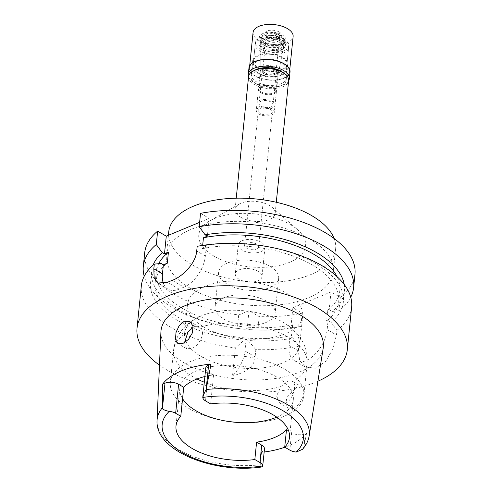<?xml version="1.0" encoding="UTF-8"?>
<svg xmlns="http://www.w3.org/2000/svg" width="492" height="492" viewBox="0 0 492 492"><rect width="100%" height="100%" fill="white"/><g stroke="black" fill="none" stroke-linecap="round" stroke-linejoin="round"><path stroke-width="0.37" stroke-dasharray="2.46 1.84" d="M182.569 398.68A57.035 28.259 5.8 0 1 179.832 388.243A57.035 28.259 5.8 0 1 216.382 365.95A57.035 28.259 5.8 0 1 277.088 377.216A57.035 28.259 5.8 0 1 293.318 399.775A57.035 28.259 5.8 0 1 276.756 417.136M264.167 452.019A77.213 38.259 5.8 0 1 260.299 452.468L261.615 451.927A9.662 4.785 -174.2 0 0 264.481 448.956M286.479 429.756L291.608 432.751A9.662 4.785 -174.2 0 0 305.224 433.846L306.541 433.304A77.213 38.259 5.8 0 1 284.825 447.216M306.541 433.304L303.896 446.921L302.445 449.344M261.615 451.927L260.28 464.799L260.299 452.468M160.927 331.842A81.58 40.418 -174.2 0 0 184.229 362.955A81.58 40.418 -174.2 0 0 269.967 379.184A81.58 40.418 -174.2 0 0 323.183 348.324M293.896 408.311L288.49 408.206L285.803 403.914L286.854 397.444L296.983 387.081L301.879 386.884L303.81 390.759L302.764 397.296L299.154 404.037L293.896 408.311M205.73 368.077A9.662 4.785 -174.2 0 0 208.479 371.897L213.608 374.892A57.035 28.259 -174.2 0 0 204.869 376.534M213.608 374.892L210.662 403.889M243.288 422.689A67.103 33.247 -174.2 0 0 244.1 422.714A67.103 33.247 -174.2 0 0 303.841 395.771A67.103 33.247 -174.2 0 0 284.745 369.234A67.103 33.247 -174.2 0 0 213.331 355.974A67.103 33.247 -174.2 0 0 170.33 382.204A67.103 33.247 -174.2 0 0 189.426 408.741A67.103 33.247 -174.2 0 0 223.436 420.611A67.103 33.247 -174.2 0 0 224.235 420.758M193.19 327.174L193.891 326.854C196.123 325.944 198.073 326.079 199.752 327.254A67.103 33.247 5.8 0 1 288.011 337.112A67.103 33.247 5.8 0 1 307.106 363.649A67.103 33.247 5.8 0 1 292.758 381.589C291.43 380.617 289.628 380.574 287.359 381.46L280.944 386.484L276.59 395.955L279.727 403.089L285.28 403.28C292.925 400.402 297.285 384.313 292.758 381.589L301.879 386.884M186.013 341.676A57.871 28.671 -174.2 0 0 201.019 356.411A57.871 28.671 -174.2 0 0 262.617 367.838A57.871 28.671 -174.2 0 0 299.702 345.218A57.871 28.671 -174.2 0 0 287.494 325.077A57.871 28.671 -174.2 0 0 283.232 322.328A57.871 28.671 -174.2 0 0 200.564 316.245A57.871 28.671 -174.2 0 0 184.549 333.521A57.871 28.671 -174.2 0 0 185.041 339.031M189.857 321.442L199.752 327.254C206.529 331.3 199.586 345.888 191.554 348.521L186.622 348.693L184.488 342.703M286.209 293.048A57.871 28.671 5.8 0 1 302.678 315.932A57.871 28.671 5.8 0 1 265.594 338.558A57.871 28.671 5.8 0 1 203.995 327.125A57.871 28.671 5.8 0 1 187.526 304.234A57.871 28.671 5.8 0 1 224.61 281.615A57.871 28.671 5.8 0 1 286.209 293.048M266.547 301.196A30.197 14.963 -174.2 0 0 234.413 295.231A30.197 14.963 -174.2 0 0 215.059 307.033A30.197 14.963 -174.2 0 0 223.657 318.976A30.197 14.963 -174.2 0 0 255.791 324.941A30.197 14.963 -174.2 0 0 275.145 313.133A30.197 14.963 -174.2 0 0 266.547 301.196M227.187 284.185A30.197 14.963 5.8 0 1 218.596 272.242A30.197 14.963 5.8 0 1 237.943 260.44A30.197 14.963 5.8 0 1 270.083 266.4A30.197 14.963 5.8 0 1 278.675 278.343A30.197 14.963 5.8 0 1 259.327 290.151A30.197 14.963 5.8 0 1 227.187 284.185M258.165 271.344A13.419 6.648 -174.2 0 0 243.884 268.693A13.419 6.648 -174.2 0 0 235.287 273.939A13.419 6.648 -174.2 0 0 239.106 279.247A13.419 6.648 -174.2 0 0 253.386 281.898A13.419 6.648 -174.2 0 0 261.99 276.652A13.419 6.648 -174.2 0 0 258.165 271.344M242.064 250.108A13.419 6.648 5.8 0 1 238.245 244.801A13.419 6.648 5.8 0 1 246.843 239.555A13.419 6.648 5.8 0 1 261.129 242.205A13.419 6.648 5.8 0 1 264.948 247.513A13.419 6.648 5.8 0 1 256.344 252.759A13.419 6.648 5.8 0 1 242.064 250.108M256.603 244.081A7.048 3.493 -174.2 0 0 249.1 242.691A7.048 3.493 -174.2 0 0 244.585 245.44A7.048 3.493 -174.2 0 0 246.59 248.226A7.048 3.493 -174.2 0 0 254.087 249.622A7.048 3.493 -174.2 0 0 258.608 246.867A7.048 3.493 -174.2 0 0 256.603 244.081M260.286 113.412A7.048 3.493 5.8 0 1 258.282 110.626A7.048 3.493 5.8 0 1 262.796 107.871A7.048 3.493 5.8 0 1 270.293 109.261A7.048 3.493 5.8 0 1 272.297 112.047A7.048 3.493 5.8 0 1 267.783 114.802A7.048 3.493 5.8 0 1 260.286 113.412M271.725 108.67A9.059 4.489 -174.2 0 0 262.082 106.881A9.059 4.489 -174.2 0 0 256.277 110.423A9.059 4.489 -174.2 0 0 258.853 114.003A9.059 4.489 -174.2 0 0 268.497 115.792A9.059 4.489 -174.2 0 0 274.302 112.25A9.059 4.489 -174.2 0 0 271.725 108.67M262.789 75.282A9.059 4.489 5.8 0 1 260.2 71.918A9.059 4.489 5.8 0 1 260.213 71.697A9.059 4.489 5.8 0 1 266.018 68.154A9.059 4.489 5.8 0 1 275.655 69.944A9.059 4.489 5.8 0 1 278.238 73.529A9.059 4.489 5.8 0 1 278.201 73.751A9.059 4.489 5.8 0 1 272.217 77.09A9.059 4.489 5.8 0 1 262.789 75.282M280.255 42.644A11.74 5.818 5.8 0 1 283.552 47.576A11.74 5.818 5.8 0 1 275.797 51.906A11.74 5.818 5.8 0 1 263.577 49.557A11.74 5.818 5.8 0 1 260.219 45.203A11.74 5.818 5.8 0 1 267.488 40.356A11.74 5.818 5.8 0 1 280.255 42.644M283.829 41.162A16.777 8.309 -174.2 0 0 265.975 37.847A16.777 8.309 -174.2 0 0 255.225 44.403A16.777 8.309 -174.2 0 0 260.004 51.039A16.777 8.309 -174.2 0 0 277.857 54.354A16.777 8.309 -174.2 0 0 288.607 47.798A16.777 8.309 -174.2 0 0 283.829 41.162M257.796 72.785A16.777 8.309 5.8 0 1 253.017 66.149A16.777 8.309 5.8 0 1 263.767 59.594A16.777 8.309 5.8 0 1 281.621 62.908A16.777 8.309 5.8 0 1 286.399 69.538A16.777 8.309 5.8 0 1 275.649 76.1A16.777 8.309 5.8 0 1 257.796 72.785M282.217 62.662A17.614 8.727 -174.2 0 0 263.472 59.181A17.614 8.727 -174.2 0 0 252.187 66.063A17.614 8.727 -174.2 0 0 257.199 73.031A17.614 8.727 -174.2 0 0 275.944 76.512A17.614 8.727 -174.2 0 0 287.23 69.624A17.614 8.727 -174.2 0 0 282.217 62.662M256.104 83.757A17.614 8.727 5.8 0 1 251.092 76.795A17.614 8.727 5.8 0 1 262.384 69.907A17.614 8.727 5.8 0 1 281.129 73.388A17.614 8.727 5.8 0 1 286.141 80.356A17.614 8.727 5.8 0 1 274.856 87.238A17.614 8.727 5.8 0 1 256.104 83.757M248.589 76.537A20.129 9.975 -174.2 0 0 254.321 84.501A20.129 9.975 -174.2 0 0 275.748 88.474A20.129 9.975 -174.2 0 0 288.644 80.608M240.834 217.292A20.129 9.975 5.8 0 1 235.102 209.328A20.129 9.975 5.8 0 1 239.253 204.032A20.129 9.975 5.8 0 1 269.425 205.435A20.129 9.975 5.8 0 1 272.156 207.372A20.129 9.975 5.8 0 1 275.157 213.399A20.129 9.975 5.8 0 1 262.254 221.265A20.129 9.975 5.8 0 1 240.834 217.292M290.311 224.549A53.677 26.599 5.8 0 1 297.586 229.721A53.677 26.599 5.8 0 1 285.255 263.866A53.677 26.599 5.8 0 1 214.057 256.16A53.677 26.599 5.8 0 1 209.85 220.81A53.677 26.599 5.8 0 1 290.311 224.549M168.738 231.88A83.874 41.556 -174.2 0 0 192.612 265.053A83.874 41.556 -174.2 0 0 281.879 281.621A83.874 41.556 -174.2 0 0 335.63 248.829A83.874 41.556 -174.2 0 0 334.148 238.522M190.256 288.244A83.874 41.556 5.8 0 1 166.382 255.077A83.874 41.556 5.8 0 1 220.133 222.286A83.874 41.556 5.8 0 1 309.4 238.854A83.874 41.556 5.8 0 1 333.275 272.027A83.874 41.556 5.8 0 1 279.524 304.812A83.874 41.556 5.8 0 1 190.256 288.244M354.972 274.228A105.682 52.361 -174.2 0 1 340.286 297.359L330.987 291.928L292.863 307.728L302.156 313.164A105.682 52.361 -174.2 0 1 259.198 316.62L249.032 310.686L238.7 314.972A105.682 52.361 -174.2 0 1 174.765 294.665A105.682 52.361 -174.2 0 1 144.685 252.87M200.539 213.337L209.18 218.38L199.623 222.341M249.032 310.686L247.23 328.447L245.188 329.296L237.341 328.373L238.7 314.972M237.341 328.373A105.682 52.361 5.8 0 1 226.966 326.762A105.682 52.361 5.8 0 1 173.405 308.072A105.682 52.361 5.8 0 1 144.205 276.258M209.18 218.38L207.372 236.142M172.249 280.348L183.928 287.174A26.839 15.781 120.3 0 0 205.348 256.074L206.271 247.015L202.335 248.644L202.667 245.391M183.928 287.174L179.162 289.148A26.839 15.781 120.3 0 1 167.981 289.13A26.839 15.781 120.3 0 1 163.516 283.656M350.741 297.236A105.682 52.361 5.8 0 1 338.92 310.76L340.286 297.359M330.987 291.928L329.185 309.683L332.155 311.418L338.92 310.76M289.032 345.421L298.33 350.851L299.677 360.452L305.372 367.014L294.554 360.691A26.839 15.781 -59.7 0 1 289.032 345.421L289.954 336.362L291.504 335.716L292.611 324.843L291.055 325.489L294.031 327.223A96.949 48.038 5.8 0 1 258.159 330.04A96.949 48.038 5.8 0 1 249.241 329.622L247.23 328.447M294.554 360.691A26.839 15.781 -59.7 0 0 305.741 360.716A26.839 15.781 -59.7 0 0 327.162 329.615L328.078 320.556L326.528 321.202L327.629 310.329A92.262 45.713 -174.2 0 0 339.812 290.631A92.262 45.713 -174.2 0 0 337.008 276.633M329.185 309.683L327.629 310.329M292.863 307.728L291.055 325.489M158.688 263.7A92.262 45.713 -174.2 0 0 156.235 271.984A92.262 45.713 -174.2 0 0 182.495 308.472A92.262 45.713 -174.2 0 0 292.611 324.843M245.188 329.296A96.949 48.038 5.8 0 1 228.294 327.008A96.949 48.038 5.8 0 1 179.162 309.855A96.949 48.038 5.8 0 1 153.129 265.102M291.504 335.716A92.262 45.713 5.8 0 1 181.388 319.345A92.262 45.713 5.8 0 1 155.128 282.857A92.262 45.713 5.8 0 1 167.311 263.165M246.129 339.32L244.081 340.163L235.354 347.955L232.519 375.857A26.839 15.781 -59.7 0 0 244.942 350.956L246.129 339.32L248.14 340.495A96.949 48.038 -174.2 0 0 292.925 338.096L289.954 336.362M161.13 263.478A96.949 48.038 -174.2 0 0 178.061 320.729A96.949 48.038 -174.2 0 0 244.081 340.163M141.339 285.858A105.682 52.361 -174.2 0 0 171.413 327.654A105.682 52.361 -174.2 0 0 235.354 347.955M317.912 381.232A105.682 52.361 5.8 0 1 167.108 370.052A105.682 52.361 5.8 0 1 159.476 365.138M206.271 247.015L204.02 245.699L197.187 246.32M328.078 320.556L331.054 322.291A96.949 48.038 -174.2 0 0 315.784 263.638A96.949 48.038 -174.2 0 0 266.646 246.486M236.781 243.454A96.949 48.038 -174.2 0 0 204.02 245.699M202.335 248.644A92.262 45.713 5.8 0 1 312.451 265.016A92.262 45.713 5.8 0 1 338.711 301.504A92.262 45.713 5.8 0 1 326.528 321.202M331.054 322.291L336.934 330.341L336.454 335.046L327.162 329.615M305.372 367.014L315.513 368.225L325.569 361.503L333.035 348.846L336.454 335.046M298.33 350.851L298.804 346.147A105.682 52.361 -174.2 0 1 255.846 349.609L255.108 356.891C254.727 365.87 247.199 372.192 232.519 375.857M336.934 330.341A105.682 52.361 -174.2 0 0 351.62 307.217M298.804 346.147L292.925 338.096M255.846 349.609L248.14 340.495M344.246 284.517A96.949 48.038 5.8 0 1 332.155 311.418M294.031 327.223L300.797 326.565L302.156 313.164M300.797 326.565A105.682 52.361 5.8 0 1 259.518 330.071A105.682 52.361 5.8 0 1 257.833 330.027L249.241 329.622M259.198 316.62L257.833 330.027M262.261 466.914L260.28 464.799M274.419 68.671A7.048 3.493 5.8 0 1 276.424 71.457A7.048 3.493 5.8 0 1 271.91 74.212A7.048 3.493 5.8 0 1 264.407 72.822A7.048 3.493 5.8 0 1 262.402 70.03A7.048 3.493 5.8 0 1 266.916 67.281A7.048 3.493 5.8 0 1 274.419 68.671M261.024 106.161A7.048 3.493 -174.2 0 0 268.521 107.551A7.048 3.493 -174.2 0 0 273.035 104.802A7.048 3.493 -174.2 0 0 271.03 102.01A7.048 3.493 -174.2 0 0 263.534 100.62A7.048 3.493 -174.2 0 0 259.02 103.375A7.048 3.493 -174.2 0 0 261.024 106.161M272.457 101.42A9.059 4.489 5.8 0 1 275.04 105.005A9.059 4.489 5.8 0 1 269.235 108.541A9.059 4.489 5.8 0 1 259.591 106.752A9.059 4.489 5.8 0 1 257.015 103.172A9.059 4.489 5.8 0 1 262.82 99.63A9.059 4.489 5.8 0 1 272.457 101.42M261.006 92.84A9.059 4.489 -174.2 0 0 270.649 94.63A9.059 4.489 -174.2 0 0 276.455 91.088A9.059 4.489 -174.2 0 0 275.102 88.375A9.059 4.489 -174.2 0 0 273.872 87.502A9.059 4.489 -174.2 0 0 260.299 86.869A9.059 4.489 -174.2 0 0 258.429 89.255A9.059 4.489 -174.2 0 0 261.006 92.84M261.541 92.059A8.389 4.157 5.8 0 1 259.155 88.745A8.389 4.157 5.8 0 1 260.883 86.537A8.389 4.157 5.8 0 1 273.454 87.121A8.389 4.157 5.8 0 1 274.591 87.927A8.389 4.157 5.8 0 1 275.846 90.436A8.389 4.157 5.8 0 1 270.471 93.72A8.389 4.157 5.8 0 1 261.541 92.059M263.429 73.505A8.389 4.157 -174.2 0 0 276 74.089A8.389 4.157 -174.2 0 0 277.728 71.881A8.389 4.157 -174.2 0 0 275.342 68.566A8.389 4.157 -174.2 0 0 266.412 66.906A8.389 4.157 -174.2 0 0 261.037 70.19A8.389 4.157 -174.2 0 0 262.291 72.699A8.389 4.157 -174.2 0 0 263.429 73.505M278.681 71.414A9.299 4.606 5.8 0 0 276.067 67.509A9.299 4.606 -174.2 0 0 265.957 65.7A9.299 4.606 -174.2 0 0 260.2 69.538A9.299 4.606 -174.2 0 0 261.603 72.09A9.299 4.606 -174.2 0 0 262.857 72.988A9.299 4.606 5.8 0 0 276.793 73.634A9.299 4.606 5.8 0 0 278.681 71.414L283.878 45.984A11.906 5.898 5.8 0 1 276.018 50.375A11.906 5.898 5.8 0 1 263.626 47.995A11.906 5.898 -174.2 0 1 260.219 43.579A11.906 5.898 -174.2 0 1 270.834 38.505A11.906 5.898 -174.2 0 1 274.505 38.874A11.906 5.898 -174.2 0 1 280.538 40.984A11.906 5.898 5.8 0 1 283.878 45.984M264.259 47.33A11.07 5.486 5.8 0 1 261.111 42.952A11.07 5.486 5.8 0 1 270.963 38.505A11.07 5.486 5.8 0 1 274.376 38.856A11.07 5.486 5.8 0 1 279.985 40.811A11.07 5.486 5.8 0 1 283.14 45.19A11.07 5.486 5.8 0 1 276.043 49.52A11.07 5.486 5.8 0 1 264.259 47.33M264.438 45.59A11.07 5.486 -174.2 0 0 281.03 46.365A11.07 5.486 -174.2 0 0 283.312 43.45A11.07 5.486 -174.2 0 0 280.163 39.071A11.07 5.486 -174.2 0 0 268.38 36.888A11.07 5.486 -174.2 0 0 261.283 41.211A11.07 5.486 -174.2 0 0 262.937 44.526A11.07 5.486 -174.2 0 0 264.438 45.59M263.601 44.827A12.411 6.15 5.8 0 1 261.916 43.634A12.411 6.15 5.8 0 1 260.065 39.92A12.411 6.15 5.8 0 1 268.023 35.067A12.411 6.15 5.8 0 1 281.233 37.515A12.411 6.15 5.8 0 1 284.77 42.429A12.411 6.15 5.8 0 1 282.205 45.694A12.411 6.15 5.8 0 1 263.601 44.827M263.718 43.665A12.411 6.15 -174.2 0 0 276.928 46.119A12.411 6.15 -174.2 0 0 284.886 41.266A12.411 6.15 -174.2 0 0 283.035 37.552A12.411 6.15 -174.2 0 0 281.35 36.359A12.411 6.15 -174.2 0 0 262.746 35.492A12.411 6.15 -174.2 0 0 260.182 38.757A12.411 6.15 -174.2 0 0 263.718 43.665M280.514 35.59A11.07 5.486 -174.2 0 0 263.921 34.821A11.07 5.486 -174.2 0 0 264.788 42.115A11.07 5.486 -174.2 0 0 279.474 43.702A11.07 5.486 -174.2 0 0 282.014 36.66A11.07 5.486 -174.2 0 0 280.514 35.59M277.42 36.875A6.71 3.327 5.8 0 1 279.327 39.532A6.71 3.327 5.8 0 1 275.028 42.152A6.71 3.327 5.8 0 1 267.888 40.83A6.71 3.327 5.8 0 1 265.975 38.173A6.71 3.327 5.8 0 1 270.274 35.553A6.71 3.327 5.8 0 1 277.42 36.875M264.647 72.718A6.71 3.327 -174.2 0 0 271.787 74.046A6.71 3.327 -174.2 0 0 276.086 71.426A6.71 3.327 -174.2 0 0 274.179 68.769A6.71 3.327 -174.2 0 0 267.039 67.441A6.71 3.327 -174.2 0 0 262.74 70.067A6.71 3.327 -174.2 0 0 264.647 72.718M282.746 57.441A17.614 8.727 5.8 0 1 287.758 64.409A17.614 8.727 5.8 0 1 276.473 71.291A17.614 8.727 5.8 0 1 257.728 67.81A17.614 8.727 5.8 0 1 252.716 60.848A17.614 8.727 5.8 0 1 264.001 53.96A17.614 8.727 5.8 0 1 282.746 57.441M254.524 70.374A17.614 8.727 -174.2 0 0 251.301 74.766A17.614 8.727 -174.2 0 0 256.314 81.727A17.614 8.727 -174.2 0 0 275.059 85.208A17.614 8.727 -174.2 0 0 286.35 78.326A17.614 8.727 -174.2 0 0 284.068 73.376M288.626 80.811A20.633 10.221 5.8 0 1 254.167 82.619A20.633 10.221 5.8 0 1 248.571 76.74M248.977 67.791A20.633 10.221 -174.2 0 0 254.844 75.953A20.633 10.221 -174.2 0 0 276.805 80.024A20.633 10.221 -174.2 0 0 290.028 71.961M283.798 63.948A20.129 9.975 5.8 0 1 289.53 71.912A20.129 9.975 5.8 0 1 276.627 79.778A20.129 9.975 5.8 0 1 255.207 75.805A20.129 9.975 5.8 0 1 249.475 67.841A20.129 9.975 5.8 0 1 262.377 59.975A20.129 9.975 5.8 0 1 283.798 63.948M253.066 32.472A20.129 9.975 -174.2 0 0 258.798 40.43A20.129 9.975 -174.2 0 0 280.219 44.409A20.129 9.975 -174.2 0 0 293.121 36.537M279.173 31.986A8.555 4.237 5.8 0 1 279.843 37.62A8.555 4.237 5.8 0 1 267.021 37.023A8.555 4.237 5.8 0 1 265.858 36.199A8.555 4.237 5.8 0 1 267.82 30.756A8.555 4.237 5.8 0 1 279.173 31.986M277.832 33.93A6.876 3.407 5.8 0 1 279.788 36.648A6.876 3.407 5.8 0 1 278.374 38.456A6.876 3.407 5.8 0 1 268.06 37.976A6.876 3.407 5.8 0 1 267.131 37.318A6.876 3.407 5.8 0 1 266.104 35.258A6.876 3.407 5.8 0 1 270.514 32.57A6.876 3.407 5.8 0 1 277.832 33.93M277.537 36.826A6.876 3.407 -174.2 0 0 270.219 35.467A6.876 3.407 -174.2 0 0 265.809 38.155A6.876 3.407 -174.2 0 0 267.765 40.879A6.876 3.407 -174.2 0 0 275.089 42.238A6.876 3.407 -174.2 0 0 279.493 39.544A6.876 3.407 -174.2 0 0 277.537 36.826M282.187 34.901A13.419 6.648 5.8 0 1 286.006 40.209A13.419 6.648 5.8 0 1 277.402 45.455A13.419 6.648 5.8 0 1 263.122 42.804A13.419 6.648 5.8 0 1 259.302 37.497A13.419 6.648 5.8 0 1 267.9 32.251A13.419 6.648 5.8 0 1 282.187 34.901M262.593 48.025A13.419 6.648 -174.2 0 0 276.873 50.676A13.419 6.648 -174.2 0 0 285.471 45.43A13.419 6.648 -174.2 0 0 281.652 40.123A13.419 6.648 -174.2 0 0 267.371 37.472A13.419 6.648 -174.2 0 0 258.774 42.718A13.419 6.648 -174.2 0 0 262.593 48.025M284.038 39.132A16.777 8.309 5.8 0 1 288.81 45.768A16.777 8.309 5.8 0 1 278.06 52.324A16.777 8.309 5.8 0 1 260.207 49.009A16.777 8.309 5.8 0 1 255.434 42.373A16.777 8.309 5.8 0 1 266.184 35.818A16.777 8.309 5.8 0 1 284.038 39.132M258.325 67.564A16.777 8.309 -174.2 0 0 276.178 70.879A16.777 8.309 -174.2 0 0 286.928 64.323A16.777 8.309 -174.2 0 0 282.15 57.687A16.777 8.309 -174.2 0 0 264.296 54.372A16.777 8.309 -174.2 0 0 253.546 60.934A16.777 8.309 -174.2 0 0 258.325 67.564M291.608 432.751L289.843 450.143M303.896 446.921L305.224 433.846M309.148 435.967A76.469 37.89 5.8 0 1 303.951 446.687M260.286 464.786A76.469 37.89 5.8 0 1 178.885 449.682A76.469 37.89 5.8 0 1 157.053 420.519M205.533 400.888L208.479 371.897M280.944 386.484A67.103 33.247 5.8 0 1 204.291 382.216M197.034 378.975A67.103 33.247 5.8 0 1 192.692 376.626A67.103 33.247 5.8 0 1 173.596 350.089A67.103 33.247 5.8 0 1 187.938 332.149M179.162 289.148L167.483 282.322M205.348 256.074L196.708 251.025M255.108 356.891L244.942 350.956M293.318 399.775L289.493 437.474M179.832 388.243L176.007 425.949M242.538 422.677L244.1 422.714M224.973 420.894L223.436 420.611M287.494 325.077C292.814 328.804 297.248 333.33 300.797 338.656C305.741 346.177 307.844 354.511 307.106 363.649L303.841 395.771M288.49 408.206L279.727 403.089M200.564 316.245C194.604 318.828 189.346 322.371 184.801 326.873C178.442 333.25 174.709 340.987 173.596 350.089L170.33 382.204M186.622 348.693L177.864 343.576M187.526 304.234L184.549 333.521M302.678 315.932L299.702 345.218M218.596 272.242L215.059 307.033M278.675 278.343L275.145 313.133M238.245 244.801L235.287 273.939M264.948 247.513L261.99 276.652M258.282 110.626L244.585 245.44M272.297 112.047L258.608 246.867M260.213 71.697L256.277 110.423M278.238 73.529L274.302 112.25M278.201 73.751L283.552 47.576M260.2 71.918L260.219 45.203M255.225 44.403L253.017 66.149M288.607 47.798L286.399 69.538M252.187 66.063L251.092 76.795M287.23 69.624L286.141 80.356M236.234 198.184L235.102 209.328M276.289 202.255L275.157 213.399M272.156 207.372L297.586 229.721M239.253 204.032L209.85 220.81M168.393 235.293L166.382 255.077M335.63 248.829L333.275 272.027M228.294 327.008L226.966 326.762M156.235 271.984L155.128 282.857M167.981 289.13L157.569 283.048M339.812 290.631L338.711 301.504M258.159 330.04L259.518 330.071M276.424 71.457L273.035 104.802M262.402 70.03L259.02 103.375M276.455 91.088L275.04 105.005M258.429 89.255L257.015 103.172M260.883 86.537L260.299 86.869M274.591 87.927L275.102 88.375M277.728 71.881L275.846 90.436M261.037 70.19L259.155 88.745M262.291 72.699L261.603 72.09M276 74.089L276.793 73.634M260.2 69.538L260.219 43.579M283.312 43.45L283.14 45.19M261.283 41.211L261.111 42.952M262.937 44.526L261.916 43.634M281.03 46.365L282.205 45.694M284.886 41.266L284.77 42.429M260.182 38.757L260.065 39.92M263.921 34.821L262.746 35.492M282.014 36.66L283.035 37.552M279.327 39.532L276.086 71.426M265.975 38.173L262.74 70.067M287.758 64.409L286.35 78.326M252.716 60.848L251.301 74.766M289.757 69.679L289.53 71.912M249.702 65.608L249.475 67.841M278.374 38.456L279.843 37.62M267.131 37.318L265.858 36.199M266.104 35.258L265.809 38.155M279.788 36.648L279.493 39.544M286.006 40.209L285.471 45.43M259.302 37.497L258.774 42.718M288.81 45.768L286.928 64.323M255.434 42.373L253.546 60.934"/><path stroke-width="0.74" d="M256.603 442.142L254.831 459.534L259.96 462.535A9.662 4.785 5.8 0 1 262.716 465.961L264.481 448.956A9.662 4.785 -174.2 0 0 261.726 445.137L256.603 442.142A57.035 28.259 -174.2 0 0 286.479 429.756L284.714 447.148A57.035 28.259 -174.2 0 0 289.493 437.474A57.035 28.259 -174.2 0 0 273.257 414.916A57.035 28.259 -174.2 0 0 210.662 403.889L205.533 400.888A9.662 4.785 5.8 0 1 202.778 397.468L205.73 368.077A9.662 4.785 -174.2 0 1 208.59 365.107L206.136 389.547A76.469 37.89 5.8 0 1 287.525 404.652A76.469 37.89 5.8 0 1 309.148 435.967C308.306 440.9 306.073 445.358 302.445 449.344L296.233 452.062A9.662 4.785 5.8 0 1 289.843 450.143L284.714 447.148M204.869 376.534A57.035 28.259 -174.2 0 0 183.725 387.278L180.779 416.275A57.035 28.259 -174.2 0 0 176.007 425.949A57.035 28.259 -174.2 0 0 192.237 448.507A57.035 28.259 -174.2 0 0 254.831 459.534M276.756 417.136A57.035 28.259 5.8 0 1 242.538 422.677A57.035 28.259 5.8 0 1 224.973 420.894A57.035 28.259 5.8 0 1 196.068 410.802A57.035 28.259 5.8 0 1 182.569 398.68M284.825 447.216A77.213 38.259 5.8 0 1 264.167 452.019M183.725 387.278L178.596 384.283A9.662 4.785 -174.2 0 0 164.986 383.188L162.563 384.191A77.884 38.591 5.8 0 1 211.019 364.105L206.087 389.781C204.764 391.927 203.663 394.492 202.778 397.468A70.94 35.147 5.8 0 1 283.134 410.826A70.94 35.147 5.8 0 1 296.233 452.062M309.148 435.967L323.183 348.324A81.58 40.418 -174.2 0 0 300.114 314.917A81.58 40.418 -174.2 0 0 212.212 298.927A81.58 40.418 -174.2 0 0 160.927 331.842L157.053 420.519A76.469 37.89 5.8 0 1 162.471 407.653L162.477 407.862C162.612 409.406 164.869 410.568 169.26 411.361A9.662 4.785 5.8 0 1 175.65 413.28L180.779 416.275M162.563 384.191L162.471 407.647M184.266 321.227L179.205 325.55L175.982 332.623L175.49 339.486L177.864 343.576L182.932 343.484L188.498 339.388L192.464 332.807L192.993 326.012L189.857 321.442L184.266 321.227M211.019 364.105L208.59 365.107M224.235 420.758A67.103 33.247 -174.2 0 0 243.288 422.689M185.041 339.031A57.871 28.671 -174.2 0 0 186.013 341.676M184.488 342.703L187.938 332.149L193.19 327.174M276.289 202.255L288.644 80.608A20.129 9.975 -174.2 0 0 282.918 72.644A20.129 9.975 -174.2 0 0 261.492 68.671A20.129 9.975 -174.2 0 0 248.589 76.537L236.234 198.184M334.148 238.522A83.874 41.556 -174.2 0 0 311.756 215.662A83.874 41.556 -174.2 0 0 222.489 199.094A83.874 41.556 -174.2 0 0 168.738 231.88L168.393 235.293M199.18 226.738A105.682 52.361 5.8 0 1 323.527 245.834A105.682 52.361 5.8 0 1 353.607 287.635L354.972 274.228A105.682 52.361 -174.2 0 0 324.892 232.433A105.682 52.361 -174.2 0 0 200.539 213.337L199.18 226.738L205.127 234.825A96.949 48.038 5.8 0 1 316.885 252.765A96.949 48.038 5.8 0 1 344.246 284.517M199.623 222.341L166.284 236.166L157.649 231.117A105.682 52.361 -174.2 0 0 144.685 252.87L143.326 266.27A105.682 52.361 5.8 0 1 156.284 244.518L157.649 231.117M144.205 276.258A105.682 52.361 5.8 0 1 143.326 266.27M163.516 283.656A26.839 15.781 120.3 0 1 162.458 273.853L163.375 264.794L167.311 263.165L168.418 252.291L164.482 253.921L166.284 236.166M164.482 253.921L162.231 252.605L156.284 244.518M205.127 234.825L207.372 236.142L203.442 237.771L202.667 245.391M353.607 287.635A105.682 52.361 5.8 0 1 350.741 297.236M168.418 252.291A92.262 45.713 -174.2 0 0 158.688 263.7M153.129 265.102A96.949 48.038 5.8 0 1 162.231 252.605M163.375 264.794L161.13 263.478L154.297 264.106A105.682 52.361 -174.2 0 0 141.339 285.858L137.028 328.256A105.682 52.361 5.8 0 1 204.758 286.941A105.682 52.361 5.8 0 1 317.235 307.814A105.682 52.361 5.8 0 1 347.315 349.615A105.682 52.361 5.8 0 1 317.912 381.232M154.297 264.106L153.818 268.81L154.174 277.845L157.569 283.048L167.483 282.322A105.682 52.361 -174.2 0 1 172.249 280.348C182.434 276.744 195.871 263.275 196.708 251.025L197.187 246.32A105.682 52.361 -174.2 0 1 235.428 243.417A105.682 52.361 -174.2 0 1 267.98 246.726A105.682 52.361 -174.2 0 1 321.54 265.422A105.682 52.361 -174.2 0 1 351.62 307.217L347.315 349.615M159.476 365.138A105.682 52.361 5.8 0 1 137.028 328.256M267.98 246.726L266.646 246.486A96.949 48.038 -174.2 0 0 236.781 243.454L235.428 243.417M337.008 276.633A92.262 45.713 -174.2 0 0 313.558 254.143A92.262 45.713 -174.2 0 0 203.442 237.771M262.716 466.311L262.261 466.914C215.281 474.128 154.931 451.404 157.053 420.519M284.068 73.376A17.614 8.727 -174.2 0 0 281.332 71.358A17.614 8.727 -174.2 0 0 254.524 70.374M248.571 76.74A20.633 10.221 5.8 0 1 248.294 74.458A20.633 10.221 5.8 0 1 261.516 66.395A20.633 10.221 5.8 0 1 283.478 70.467A20.633 10.221 5.8 0 1 289.351 78.628A20.633 10.221 5.8 0 1 288.626 80.811M289.351 78.628L290.028 71.961A20.633 10.221 -174.2 0 0 284.155 63.8A20.633 10.221 -174.2 0 0 262.199 59.723A20.633 10.221 -174.2 0 0 248.977 67.791L248.294 74.458M289.757 69.679L293.121 36.537A20.129 9.975 -174.2 0 0 287.389 28.579A20.129 9.975 -174.2 0 0 265.969 24.6A20.129 9.975 -174.2 0 0 253.066 32.472L249.702 65.608M204.291 382.216A67.103 33.247 5.8 0 1 197.034 378.975M153.818 268.81L162.458 273.853M262.716 465.961A70.94 35.147 5.8 0 1 182.36 452.603A70.94 35.147 5.8 0 1 169.26 411.361M259.96 462.535L261.726 445.137M162.477 407.862L164.986 383.188M178.596 384.283L175.65 413.28"/></g></svg>
